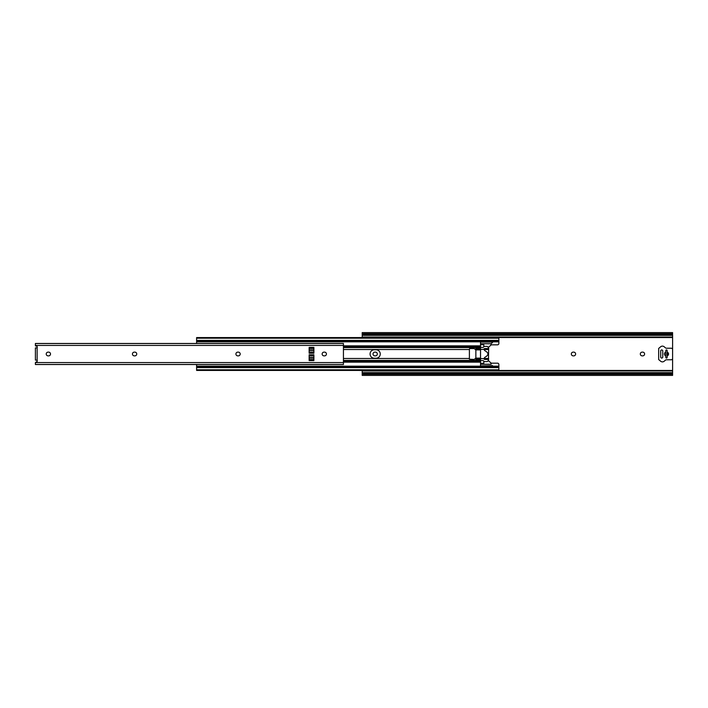<?xml version="1.0" encoding="UTF-8"?>
<svg xmlns="http://www.w3.org/2000/svg" width="708" height="708" viewBox="0 0 708 708"><rect width="100%" height="100%" fill="white"/><g stroke="black" fill="none" stroke-linecap="round" stroke-linejoin="round"><path stroke-width="1.06" d="M377.302 354A1.867 1.867 0 0 0 375.435 352.133L374.895 352.133A1.867 1.867 0 0 0 373.028 354A1.867 1.867 0 0 0 374.895 355.867L375.435 355.867A1.867 1.867 0 0 0 377.302 354M575.613 354A1.867 1.867 0 0 0 573.745 352.133L573.206 352.133A1.867 1.867 0 0 0 571.338 354A1.867 1.867 0 0 0 573.206 355.867L573.745 355.867A1.867 1.867 0 0 0 575.613 354M644.599 354A1.867 1.867 0 0 0 642.731 352.133L642.183 352.133A1.867 1.867 0 0 0 640.315 354A1.867 1.867 0 0 0 642.183 355.867L642.731 355.867A1.867 1.867 0 0 0 644.599 354M672.6 333.972L672.547 334.716A1.354 0.876 180 0 1 671.246 335.344L671.246 334.309A1.354 0.876 0 0 0 672.52 333.725L362.275 333.725A1.354 0.876 0 0 0 363.549 334.309L363.549 335.344A1.354 0.876 180 0 1 362.239 334.707L362.195 337.583M672.52 333.725L672.556 334.707M362.195 333.742L362.195 332.61L672.6 332.61L672.6 333.415M362.195 332.61L362.275 333.725M671.246 334.309L363.549 334.309M671.246 335.344L363.549 335.344M362.195 333.972L362.195 334.716M362.239 334.707L362.195 333.415M672.6 334.716L672.6 375.39L362.195 375.39L362.195 374.258M662.051 358.027L661.405 358.018M662.051 349.973L661.405 349.982M362.195 370.417L362.195 373.284M672.6 373.284L672.6 374.028M672.6 374.585L672.52 374.275A1.354 0.876 180 0 0 671.246 373.691L671.246 372.656L363.549 372.656L363.549 373.691A1.354 0.876 180 0 0 362.275 374.275L362.195 375.39M671.246 372.656A1.354 0.876 0 0 1 672.556 373.293M362.239 373.293A1.354 0.876 0 0 1 363.549 372.656M671.246 373.691L363.549 373.691M672.52 374.275L362.275 374.275M362.195 374.585L362.195 373.541M665.812 355.92L665.812 352.08A2.035 2.035 0 0 0 665.812 355.92L665.812 357.398A0.681 0.681 0 0 0 666.494 358.071A0.681 0.681 0 0 0 667.166 357.398L667.166 350.602A0.681 0.681 0 0 0 666.494 349.929A0.681 0.681 0 0 0 665.812 350.602L665.812 352.08M671.246 348.23L666.405 348.23A1.354 1.354 0 0 1 665.538 347.911L664.166 346.761A2.717 2.717 0 0 0 660.67 346.761L658.679 348.424L658.679 359.576L660.67 361.239A2.717 2.717 0 0 0 664.166 361.239L665.538 360.089A1.354 1.354 0 0 1 666.405 359.77L671.246 359.77A1.354 1.354 0 0 0 672.6 358.416L672.6 349.584A1.354 1.354 0 0 0 671.246 348.23M662.759 357.053L662.759 350.947A1.018 1.018 0 0 0 661.741 349.929A1.018 1.018 0 0 0 660.714 350.947L660.714 357.053A1.018 1.018 0 0 0 661.741 358.071A1.018 1.018 0 0 0 662.759 357.053M667.166 355.92A2.035 2.035 0 0 0 667.166 352.08M380.258 354A4.239 4.239 0 0 0 376.01 349.761L374.311 349.761A4.239 4.239 0 0 0 370.072 354A4.239 4.239 0 0 0 374.311 358.239L376.01 358.239A4.239 4.239 0 0 0 380.258 354M469.395 349.522L469.395 359.23L474.272 359.434L475.325 358.478A3.921 3.921 0 0 1 475.865 358.089L475.865 349.911A3.921 3.921 0 0 1 475.325 349.522L474.272 348.566L469.599 348.566L469.395 349.522L343.433 349.522M498.866 338.203L196.603 338.203L196.603 337.583L498.866 337.583L498.866 343.477A1.354 1.354 0 0 1 497.503 344.831L490.918 344.831M196.603 338.203L196.603 341.017L498.866 341.017L196.603 341.017L196.603 343.291M488.679 347.345L488.467 360.407M480.528 350.195L480.528 357.805M498.866 340.389L196.603 340.389M498.866 341.362L492.75 341.362M480.528 341.362L196.603 341.362M498.866 341.814L492.75 341.814M480.528 341.814L196.603 341.814M480.528 345.84L343.433 345.84M480.528 346.947L343.433 346.947M480.528 347.593L343.433 347.593M480.528 360.407L343.433 360.407M480.528 361.053L343.433 361.053M480.528 362.16L343.433 362.16M490.918 363.169L497.503 363.169A1.354 1.354 0 0 1 498.866 364.523L498.866 366.186L492.75 366.186M196.603 364.709L196.603 370.417L498.866 370.417L498.866 369.797L196.603 369.797M480.528 366.186L196.603 366.186M498.866 366.186L498.866 366.638L492.75 366.638M480.528 366.638L196.603 366.638M498.866 366.638L196.603 366.983L498.866 366.983L498.866 367.611L196.603 367.611M498.866 367.611L498.866 369.797M475.847 348.557L480.502 348.212L475.873 348.212L475.847 359.443L480.528 359.443M475.865 349.911L475.847 349.451M480.52 358.124L480.528 349.416L480.528 358.584L480.52 358.124L475.865 358.124M475.847 358.549L475.865 358.089M492.556 342.389L491.193 343.752L480.528 343.752L480.528 341.017M490.918 343.752L490.918 344.885A0.681 0.681 0 0 1 490.724 345.371L488.219 347.345M488.219 360.655L490.724 362.629A0.681 0.681 0 0 1 490.918 363.115L490.918 364.248M480.528 366.983L480.528 363.319L483.794 363.319L483.794 361.133M483.794 346.867L483.794 344.681L480.528 344.681L480.528 343.752M483.927 358.62L480.528 358.584L480.528 360.584L482.909 360.584A0.814 0.814 0 0 1 483.484 360.823L484.024 361.363A0.814 0.814 0 0 0 484.599 361.602L486.856 361.602A1.018 1.018 0 0 0 487.573 361.31L488.52 360.354A0.54 0.54 0 0 0 488.139 359.434L484.741 359.434A0.814 0.814 0 0 1 483.927 358.62L484.715 357.39C488.954 355.133 488.954 352.876 484.715 350.61L483.927 349.38L475.847 349.416M483.927 349.38A0.814 0.814 0 0 1 484.741 348.566L488.139 348.566A0.54 0.54 0 0 0 488.52 347.646L487.573 346.69A1.018 1.018 0 0 0 486.856 346.398L484.599 346.398A0.814 0.814 0 0 0 484.024 346.637L483.484 347.177A0.814 0.814 0 0 1 482.909 347.416L480.528 347.416L480.528 349.416M480.528 347.416L480.528 344.681M480.528 363.319L480.528 360.584M492.75 366.983L492.556 365.611C490.883 363.939 490.883 363.939 492.556 365.611L480.528 365.886M492.715 342.114L480.528 342.114M492.75 341.017L492.75 341.902M50.507 354A1.867 1.867 0 0 0 48.64 352.133L48.1 352.133A1.867 1.867 0 0 0 46.232 354A1.867 1.867 0 0 0 48.1 355.867L48.64 355.867A1.867 1.867 0 0 0 50.507 354M136.732 354A1.867 1.867 0 0 0 134.865 352.133L134.316 352.133A1.867 1.867 0 0 0 132.449 354A1.867 1.867 0 0 0 134.316 355.867L134.865 355.867A1.867 1.867 0 0 0 136.732 354M240.198 354A1.867 1.867 0 0 0 238.331 352.133L237.791 352.133A1.867 1.867 0 0 0 235.923 354A1.867 1.867 0 0 0 237.791 355.867L238.331 355.867A1.867 1.867 0 0 0 240.198 354M326.423 354A1.867 1.867 0 0 0 324.556 352.133L324.016 352.133A1.867 1.867 0 0 0 322.149 354A1.867 1.867 0 0 0 324.016 355.867L324.556 355.867A1.867 1.867 0 0 0 326.423 354M35.4 359.567L35.4 347.894L36.453 347.894A0.85 0.85 0 0 0 36.462 347.894L36.754 347.832A0.85 0.85 0 0 0 36.453 346.194L35.4 345.849L35.4 343.469L343.433 343.469L343.433 345.424L35.4 345.424M343.433 345.424L343.433 362.576L35.4 362.576L36.453 361.806A0.85 0.85 0 0 0 36.754 360.168L35.4 360.106M313.892 360.602L313.892 354.779L309.139 354.779L309.139 360.602L313.892 360.602M309.139 347.398L309.139 353.221L313.892 353.221L313.892 347.398L309.139 347.398M35.4 347.894L36.462 347.894M35.4 362.576L35.4 364.531L343.433 364.523L35.4 364.531M343.336 343.522L35.489 343.522M343.433 362.576L343.433 364.531M343.336 364.478L35.489 364.478M309.139 350.398L313.892 350.398M309.139 349.902L313.892 349.902M309.139 348.433L313.892 348.433M309.139 359.567L313.892 359.567M309.139 358.098L313.892 358.098M309.139 357.602L313.892 357.602M309.139 352.035L313.892 352.035M313.892 355.965L309.139 355.965M37.135 347.548L37.135 360.452M672.6 337.035L362.195 337.035M672.6 337.548L362.195 337.548M667.511 352.239L667.511 355.761M672.6 370.452L362.195 370.452M672.6 370.965L362.195 370.965M666.228 358.018L666.75 358.018M666.228 349.982L666.75 349.982M666.016 357.885L666.963 357.885M666.016 350.115L666.963 350.115M469.395 358.478L343.433 358.478M488.679 358.478L483.927 358.478M475.847 358.478L475.325 358.478M488.679 349.522L483.927 349.522M475.847 349.522L475.325 349.522M480.52 349.876L475.865 349.876M480.528 358.584L475.847 358.584M480.493 359.779L475.882 359.779L480.502 359.788M498.866 341.017L196.603 341.017M498.866 366.983L196.603 366.983M491.193 364.248L480.528 364.248M343.433 343.469L35.4 343.469"/></g></svg>
